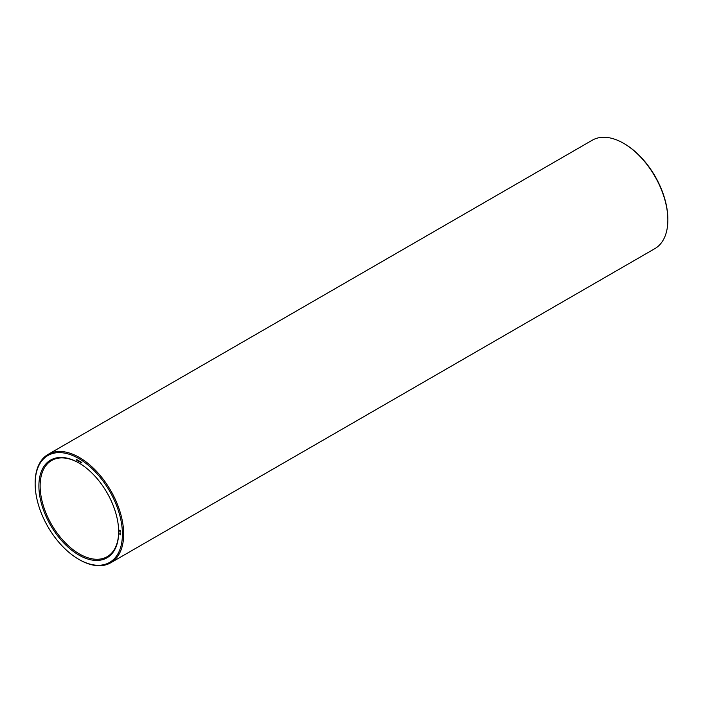 <?xml version="1.0" encoding="UTF-8"?>
<svg xmlns="http://www.w3.org/2000/svg" width="703" height="703" viewBox="0 0 703 703"><rect width="100%" height="100%" fill="white"/><g stroke="black" fill="none" stroke-linecap="round" stroke-linejoin="round"><path stroke-width="1.05" d="M78.78 559.333L79.404 559.693A62.593 36.134 -120 0 0 110.705 562.795L654.888 248.616A62.593 36.134 -120 0 0 667.85 219.96L667.85 219.239A61.706 35.625 -120 0 0 624.22 143.667A61.706 35.625 -120 0 0 624.211 143.667L623.596 143.307A62.593 36.134 -120 0 0 592.295 140.205L48.112 454.384A62.593 36.134 -120 0 0 35.15 483.04L35.15 483.761A61.706 35.625 -120 0 0 78.78 559.333A61.706 35.625 -120 0 0 122.419 534.139A61.706 35.625 -120 0 0 78.789 458.567A61.706 35.625 -120 0 0 35.15 483.761M667.85 219.96A62.593 36.134 -120 0 0 623.596 143.307L624.22 143.667M79.096 463.066A55.537 32.066 -120 0 0 51.635 460.491A55.537 32.066 -120 0 0 51.635 524.623A55.537 32.066 -120 0 0 107.172 556.688A55.537 32.066 -120 0 0 118.675 531.617M110.705 562.795A62.593 36.134 -120 0 0 120.301 512.645A62.593 36.134 -120 0 0 79.404 457.486A62.593 36.134 -120 0 0 48.112 454.384M78.789 462.882L78.789 462.882A56.416 32.575 -120 0 0 38.893 485.922A56.416 32.575 -120 0 0 78.789 555.019A56.416 32.575 -120 0 0 118.675 531.986A56.416 32.575 -120 0 0 78.789 462.882L78.789 462.882M120.336 534.851L119.826 534.227L120.336 534.851M120.336 534.315L119.853 533.999L120.31 534.333M120.336 534.139L119.826 533.515L120.336 534.139M120.028 533.199L120.31 533.63L120.187 533.102M120.283 532.057L119.826 531.986L120.283 532.057M120.266 531.521L119.826 531.415L120.266 531.521M120.521 530.686L119.651 530.185L120.081 531.16L120.521 530.686M81.864 462.732L81.451 462.293L81.864 462.732M81.267 462.161L81.267 462.855L80.819 462.398L81.267 462.161M80.713 461.836L80.713 462.539L80.318 461.739L80.239 462.258L80.239 461.563L80.634 462.363L80.713 461.836M79.254 461.001L79.254 461.695L78.806 461.238L79.254 461.001M78.692 460.676L78.692 461.37L78.191 460.403L78.692 460.676M77.189 460.289L77.11 459.762L77.189 460.289M76.917 459.815L76.548 460.096L76.565 459.498L76.917 459.815M119.738 530.66L120.257 530.255M120.081 530.361L120.459 531.011M77.708 460.096L77.743 460.658L77.558 460.14"/></g></svg>
